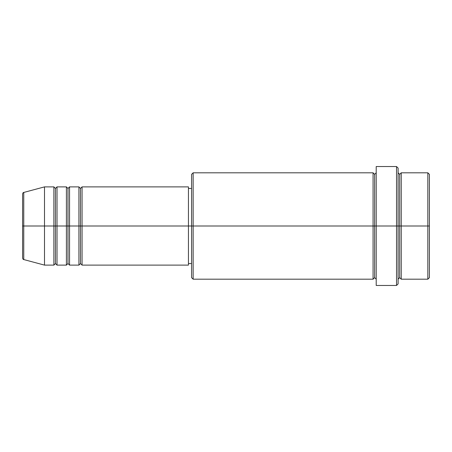 <?xml version="1.0" encoding="UTF-8"?>
<svg xmlns="http://www.w3.org/2000/svg" width="452" height="452" viewBox="0 0 452 452"><rect width="100%" height="100%" fill="white"/><g stroke="black" fill="none" stroke-linecap="round" stroke-linejoin="round"><path stroke-width="0.68" d="M22.6 226L22.6 258.047C22.899 259.12 23.284 259.623 23.758 259.555L23.758 226L23.758 259.555L23.758 226L22.6 226L22.6 193.953L22.6 226L44.505 226L23.758 226L23.758 192.445C23.284 192.377 22.899 192.88 22.6 193.953L22.6 226M398.11 172.805L399.67 174.37L401.235 172.805L401.235 226L427.835 226L427.835 279.195L427.835 226L429.4 226L429.4 174.37L429.4 277.63L429.4 226L401.235 226L401.235 172.805L401.235 226L398.11 226L398.11 283.89L398.11 226L374.64 226L374.64 174.37L374.64 226L193.145 226L193.145 279.195L193.145 226L188.45 226L188.45 265.115L188.45 226L82.055 226L82.055 186.885L82.055 226L80.49 226L80.49 188.45L80.49 226L78.925 226L78.925 186.885L78.925 226L69.54 226L69.54 186.885L69.54 226L67.975 226L67.975 188.45L67.975 226L66.41 226L66.41 186.885L66.41 226L57.02 226L57.02 186.885L57.02 226L55.455 226L55.455 188.45L55.455 226L53.89 226L53.89 186.885L53.89 226L44.505 226L44.505 265.115L44.505 226L53.89 226L53.89 186.885L44.505 186.885L44.505 226L44.505 186.885L23.758 192.445M82.055 265.115L80.49 263.55L78.925 265.115L78.925 226L80.49 226L80.49 188.45L80.49 263.55L80.49 226L80.49 263.55L80.49 226L82.055 226L82.055 265.115L188.45 265.115M69.54 265.115L67.975 263.55L66.41 265.115L66.41 226L67.975 226L67.975 188.45L67.975 263.55L67.975 226L67.975 263.55L67.975 226L69.54 226L69.54 265.115L78.925 265.115M57.02 265.115L55.455 263.55L53.89 265.115L53.89 226L55.455 226L55.455 188.45L55.455 263.55L55.455 226L55.455 263.55L55.455 226L57.02 226L57.02 265.115L66.41 265.115M53.89 186.885L55.455 188.45L57.02 186.885L57.02 226L66.41 226L66.41 186.885L67.975 188.45L69.54 186.885L69.54 226L78.925 226L78.925 186.885L80.49 188.45L82.055 186.885L82.055 226L188.45 226L188.45 186.885L188.45 226L191.58 226L191.58 277.63L191.58 174.37L191.58 226L373.075 226L373.075 172.805L373.075 226L373.075 172.805L193.145 172.805L193.145 226L193.145 172.805L191.58 174.37M376.205 279.195L374.64 277.63L373.075 279.195L373.075 226L374.64 226L374.64 277.63L374.64 174.37L374.64 226L376.205 226L376.205 285.455L376.205 166.545L376.205 226L396.545 226L396.545 285.455L396.545 166.545L396.545 226L399.67 226L399.67 174.37L399.67 277.63L399.67 226L399.67 277.63L399.67 226L401.235 226L401.235 279.195L427.835 279.195L429.4 277.63M427.835 226L427.835 172.805L427.835 226M398.11 168.11L398.11 226L398.11 168.11L396.545 166.545L376.205 166.545M373.075 226L373.075 279.195L373.075 226M401.235 226L401.235 279.195L401.235 226M53.89 226L53.89 265.115L53.89 226M57.02 226L57.02 265.115L57.02 226M66.41 226L66.41 265.115L66.41 226M69.54 226L69.54 265.115L69.54 226M78.925 226L78.925 265.115L78.925 226M82.055 226L82.055 265.115L82.055 226M373.075 279.195L193.145 279.195L191.58 277.63M376.205 285.455L396.545 285.455L398.11 283.89M376.205 172.805L374.64 174.37L373.075 172.805M191.58 263.55L188.45 263.55M53.89 265.115L44.505 265.115L23.758 259.555M66.41 186.885L57.02 186.885M429.4 174.37L427.835 172.805L401.235 172.805M191.58 188.45L188.45 188.45M188.45 186.885L82.055 186.885M78.925 186.885L69.54 186.885M401.235 279.195L399.67 277.63L398.11 279.195"/></g></svg>
